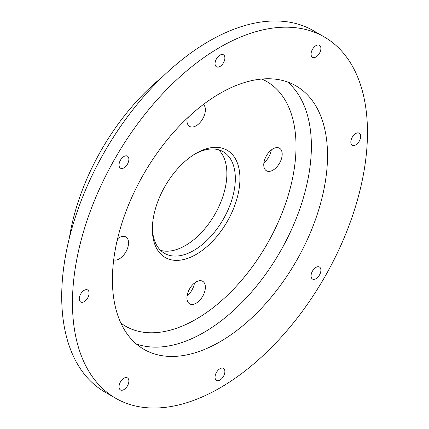 <?xml version="1.0" encoding="UTF-8"?>
<svg xmlns="http://www.w3.org/2000/svg" width="429" height="429" viewBox="0 0 429 429"><rect width="100%" height="100%" fill="white"/><g stroke="black" fill="none" stroke-linecap="round" stroke-linejoin="round"><path stroke-width="0.64" d="M116.806 242.031A13.036 7.529 120 0 0 117.632 238.722M187.087 118.425A13.036 7.529 120 0 0 189.543 116.05M187.087 295.838A13.036 7.529 120 0 0 194.46 283.076M263.915 162.779A13.036 7.529 120 0 0 271.284 150.016M218.651 149.807A58.671 33.875 -60 0 1 222.474 197.715A58.671 33.875 -60 0 1 185.398 245.549A58.671 33.875 -60 0 1 160.591 250.364M69.359 238.009A167.315 96.6 -60 0 1 162.334 76.968M152.375 227.778A58.671 33.875 120 0 0 164.511 253.335A58.671 33.875 120 0 0 193.849 250.429A58.671 33.875 120 0 0 232.175 198.729A58.671 33.875 120 0 0 223.182 151.716A58.671 33.875 120 0 0 194.981 153.984M196.15 254.418A61.926 35.752 -60 0 1 152.359 229.134A61.926 35.752 -60 0 1 196.15 153.292A61.926 35.752 -60 0 1 239.94 178.571A61.926 35.752 -60 0 1 196.15 254.418M117.557 238.787A13.036 7.529 -60 0 1 119.326 237.564A13.036 7.529 -60 0 1 125.847 236.921A13.036 7.529 -60 0 1 127.842 247.367A13.036 7.529 -60 0 1 119.326 258.853A13.036 7.529 -60 0 1 113.69 259.888M203.443 104.424A13.036 7.529 -60 0 1 204.424 115.058A13.036 7.529 -60 0 1 196.15 125.794A13.036 7.529 -60 0 1 189.634 126.437A13.036 7.529 -60 0 1 187.103 118.324M196.15 303.206A13.036 7.529 -60 0 1 189.634 303.855A13.036 7.529 -60 0 1 187.634 293.409A13.036 7.529 -60 0 1 196.15 281.917A13.036 7.529 -60 0 1 202.67 281.274A13.036 7.529 -60 0 1 204.671 291.72A13.036 7.529 -60 0 1 196.15 303.206M272.973 170.147A13.036 7.529 -60 0 1 266.457 170.79A13.036 7.529 -60 0 1 264.457 160.344A13.036 7.529 -60 0 1 272.973 148.858A13.036 7.529 -60 0 1 279.494 148.209A13.036 7.529 -60 0 1 281.494 158.655A13.036 7.529 -60 0 1 272.973 170.147M219.964 341.795A152.102 87.816 -60 0 1 143.913 349.329A152.102 87.816 -60 0 1 143.913 173.697A152.102 87.816 -60 0 1 296.015 85.88A152.102 87.816 -60 0 1 319.332 207.765A152.102 87.816 -60 0 1 219.964 341.795M123.949 167.846A6.955 4.017 -60 0 1 120.474 168.189A6.955 4.017 -60 0 1 119.407 162.618A6.955 4.017 -60 0 1 123.949 156.494A6.955 4.017 -60 0 1 127.429 156.145A6.955 4.017 -60 0 1 128.496 161.717A6.955 4.017 -60 0 1 123.949 167.846M123.949 389.586A6.955 4.017 -60 0 1 120.474 389.929A6.955 4.017 -60 0 1 119.407 384.357A6.955 4.017 -60 0 1 123.949 378.233A6.955 4.017 -60 0 1 127.429 377.885A6.955 4.017 -60 0 1 128.496 383.456A6.955 4.017 -60 0 1 123.949 389.586M219.964 66.49A6.955 4.017 -60 0 1 216.489 66.833A6.955 4.017 -60 0 1 215.422 61.261A6.955 4.017 -60 0 1 219.964 55.132A6.955 4.017 -60 0 1 223.445 54.789A6.955 4.017 -60 0 1 224.506 60.36A6.955 4.017 -60 0 1 219.964 66.49M219.964 380.073A6.955 4.017 -60 0 1 216.489 380.421A6.955 4.017 -60 0 1 215.422 374.849A6.955 4.017 -60 0 1 219.964 368.72A6.955 4.017 -60 0 1 223.445 368.377A6.955 4.017 -60 0 1 224.506 373.949A6.955 4.017 -60 0 1 219.964 380.073M315.98 56.977A6.955 4.017 -60 0 1 312.505 57.325A6.955 4.017 -60 0 1 311.438 51.753A6.955 4.017 -60 0 1 315.98 45.624A6.955 4.017 -60 0 1 319.46 45.281A6.955 4.017 -60 0 1 320.522 50.853A6.955 4.017 -60 0 1 315.98 56.977M315.98 278.716A6.955 4.017 -60 0 1 312.505 279.065A6.955 4.017 -60 0 1 311.438 273.493A6.955 4.017 -60 0 1 315.98 267.364A6.955 4.017 -60 0 1 319.46 267.02A6.955 4.017 -60 0 1 320.522 272.592A6.955 4.017 -60 0 1 315.98 278.716M355.754 144.889A6.955 4.017 -60 0 1 352.273 145.233A6.955 4.017 -60 0 1 351.212 139.661A6.955 4.017 -60 0 1 355.754 133.532A6.955 4.017 -60 0 1 359.229 133.188A6.955 4.017 -60 0 1 360.296 138.76A6.955 4.017 -60 0 1 355.754 144.889M84.181 301.678A6.955 4.017 -60 0 1 80.706 302.021A6.955 4.017 -60 0 1 79.638 296.45A6.955 4.017 -60 0 1 84.181 290.32A6.955 4.017 -60 0 1 87.655 289.977A6.955 4.017 -60 0 1 88.723 295.549A6.955 4.017 -60 0 1 84.181 301.678M219.964 387.923A208.601 120.436 -60 0 1 115.669 398.257A208.601 120.436 -60 0 1 115.664 157.389A208.601 120.436 -60 0 1 324.265 36.953A208.601 120.436 -60 0 1 356.242 204.107A208.601 120.436 -60 0 1 219.964 387.923M115.669 398.257L104.912 392.047A208.601 120.436 -60 0 1 104.912 151.18A208.601 120.436 -60 0 1 313.508 30.743L324.265 36.953M120.876 323.101A141.238 81.542 120 0 0 196.15 319.176A141.238 81.542 120 0 0 289.672 190.331A141.238 81.542 120 0 0 261.787 79.043M287.521 81.966A152.102 87.816 -60 0 1 300.874 205.818A152.102 87.816 -60 0 1 203.834 332.48A152.102 87.816 -60 0 1 136.277 343.929"/></g></svg>
